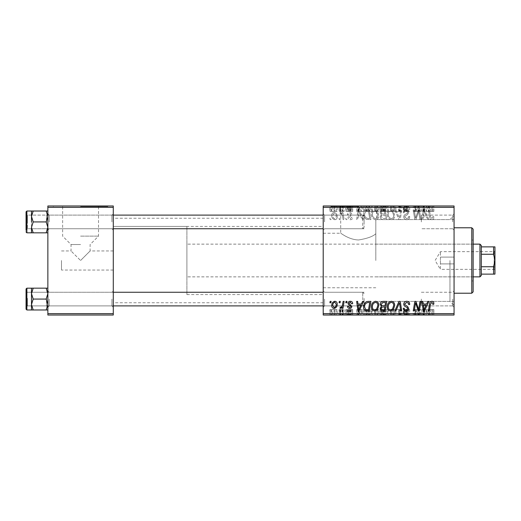 <?xml version="1.0" encoding="UTF-8"?>
<svg xmlns="http://www.w3.org/2000/svg" width="521" height="521" viewBox="0 0 521 521"><rect width="100%" height="100%" fill="white"/><g stroke="black" fill="none" stroke-linecap="round" stroke-linejoin="round"><path stroke-width="0.39" stroke-dasharray="2.6 1.95" d="M358.643 206.524L331.382 206.524L358.643 206.524M358.643 239.973C348.738 239.771 340.773 232.952 340.701 233.239C340.747 232.933 348.725 239.777 358.643 239.973C348.738 239.771 340.773 232.952 340.701 233.239C340.747 232.933 348.725 239.777 358.643 239.973C367.279 238.533 373.003 236.449 375.817 233.734L375.817 219.934C376.833 219.497 376.833 219.497 375.817 219.934C376.833 219.497 376.833 219.497 375.817 219.934L375.817 233.734C373.016 236.449 367.292 238.527 358.643 239.973M358.643 205.977L331.382 205.977L358.643 205.977M454.058 221.926L454.058 230.106L454.058 221.926M452.697 221.926L452.697 215.108L452.697 221.926M454.058 299.074L454.058 307.253L454.058 299.074M452.697 299.074L452.697 305.892L452.697 299.074M421.346 299.074L421.346 305.892L421.346 299.074M421.346 221.926L421.346 215.108L421.346 221.926M113.285 221.926L113.285 230.106L113.285 221.926M111.924 221.926L111.924 215.108L111.924 221.926M113.285 299.074L113.285 307.253L113.285 299.074M111.924 299.074L111.924 305.892L111.924 299.074M323.202 299.074L323.202 307.253L323.202 299.074M324.563 299.074L324.563 305.892L324.563 299.074M323.202 221.926L323.202 230.106L323.202 221.926M324.563 221.926L324.563 215.108L324.563 221.926M364.094 299.074L364.094 305.892L364.094 299.074M364.094 221.926L364.094 215.108L364.094 221.926M323.202 260.5L323.202 218.247L323.202 260.5M454.058 260.5L454.058 305.482L454.058 260.5M449.968 260.5L449.968 301.392L449.968 260.5M113.285 260.5L113.285 218.247L113.285 260.5M47.86 232.835L47.86 213.747L47.86 232.835L46.174 232.835L47.86 227.377L46.174 221.926L47.86 227.377L46.174 232.835L47.86 232.835L47.86 227.377L47.86 232.835L46.174 232.835L47.86 227.377L47.86 213.747L47.86 230.106L47.86 213.747L47.86 221.926L47.86 213.747L47.86 221.926L47.86 216.469L46.174 211.018L33.188 211.018L31.501 216.469L31.501 232.828L31.501 227.377L33.188 232.835L31.501 232.835L31.501 216.469L33.188 221.926L31.501 227.377L33.188 221.926L31.501 216.469L31.501 211.018L33.188 211.018L31.501 216.469L31.501 232.828L33.188 232.835L31.501 227.377L33.188 232.835L31.501 232.835L31.501 216.469L33.188 211.018L31.501 211.018L47.86 211.018L47.86 216.469L47.86 211.018L46.174 211.018L47.86 216.469L47.86 227.377L46.174 221.926L47.86 216.469L46.174 221.926L33.188 221.926L31.501 227.377L31.501 232.835L31.501 227.377M49.221 221.926L49.221 215.108L49.221 221.926M46.174 288.165L47.86 293.623L46.174 299.074L47.86 293.623L47.86 307.253L47.86 290.894L47.86 307.253L47.86 290.894L47.86 304.531L46.174 299.074L33.188 299.074L31.501 304.531L31.501 299.074L31.501 309.982L31.501 304.531L33.188 309.982L31.501 309.982L31.501 293.623L33.188 299.074L31.501 304.531L31.501 309.982L33.188 309.982L31.501 304.531L31.501 299.074L31.501 309.982L46.174 309.982L47.86 304.531L47.86 309.982L46.174 309.982L47.86 304.531L47.86 293.623L46.174 288.165L33.188 288.165L31.501 293.623L31.501 288.172L33.188 288.165L31.501 293.623L31.501 288.165L31.501 299.074L31.501 288.172L33.188 288.165L31.501 288.165L31.501 299.074L31.501 293.623L33.188 299.074L31.501 293.623L33.188 288.165L47.86 288.165L47.86 307.253L47.86 299.074L47.86 304.531L46.174 299.074L47.86 293.623L47.86 288.165L46.174 288.165L47.86 288.165L47.86 293.623L46.174 288.165L33.188 288.165M49.221 299.074L49.221 305.892L49.221 299.074M61.491 260.5L61.491 270.041L61.491 260.5M80.573 260.5L90.113 250.959L80.573 260.5L90.113 250.959L80.573 260.5L71.032 250.959L80.573 260.5M80.573 236.13L98.515 236.13L80.573 236.13M80.573 244.525L71.032 244.525L80.573 244.525M80.573 206.524L107.834 206.524L80.573 206.524M80.573 205.977L107.834 205.977L80.573 205.977M346.003 315.023L346.993 315.023L345.775 315.023L346.003 309.572L346.993 309.572L346.993 315.023M339.308 315.023L340.304 315.023L339.08 315.023L339.308 309.572L340.304 309.572L340.304 315.023L344.14 315.023L339.933 315.023L340.324 315.023L340.324 309.572L340.096 315.023M375.563 315.023L371.408 315.023L375.563 315.023L375.563 309.572L378.839 309.572L378.839 315.023M362.531 315.023L356.651 315.023L362.531 315.023L362.531 309.572L363.606 309.572L363.606 315.023L370.906 315.023L363.599 315.023L363.599 309.572L359.171 309.572L359.171 315.023M386.771 309.572L380.206 309.572L382.948 309.572L382.928 315.023L386.771 315.023L380.083 315.023L385.579 315.023L381.196 315.023L382.928 315.023L382.948 309.572L386.771 309.572L386.771 315.023M398.995 315.023L394.827 315.023L398.995 315.023L398.995 309.572L400.265 309.572L400.265 315.023M433.856 315.023L428.392 315.023L433.856 315.023L433.856 309.572L433.772 315.023M419.972 315.023L413.231 315.023L419.972 315.023L419.972 309.572L420.975 309.572L420.975 315.023M323.202 315.023L454.058 315.023L454.058 313.662L323.202 313.662L323.202 315.023M427.832 315.023L421.958 315.023L427.832 315.023L427.832 309.572L428.907 309.572L428.907 315.023M406.738 315.023L403.247 315.023L407.715 315.023L403.749 315.023L406.738 315.023L406.738 309.572L409.695 309.572L409.695 315.023M391.427 315.023L387.266 315.023L391.427 315.023L391.427 309.572L394.703 309.572L394.703 315.023M352.691 315.023L347.487 315.023L352.691 315.023L352.691 309.572L352.691 315.023M337.204 309.572L331.753 309.572L334.847 309.572L334.834 315.023L337.204 315.023L331.753 315.023L336.214 315.023L334.834 315.023L334.847 309.572L337.204 309.572L337.204 315.023M330.138 315.023L331.135 315.023L329.91 315.023L330.138 309.572L331.135 309.572L331.135 315.023M371.408 214.19C371.388 217.218 372.775 219.067 375.563 219.732C377.764 219.328 378.852 217.954 378.839 215.603L377.536 211.383L374.703 209.943C372.437 210.354 371.336 211.773 371.408 214.19C371.388 217.218 372.775 219.067 375.563 219.732C377.764 219.328 378.852 217.954 378.839 215.603L377.536 211.383L374.703 209.943C372.437 210.354 371.336 211.773 371.408 214.19M361.359 217.003L362.531 219.608L363.606 219.608L359.171 210.067L357.96 210.067L356.651 219.608L357.653 219.608L357.973 217.003L361.359 217.003L362.531 219.608L363.606 219.608L359.171 210.067L357.96 210.067L356.651 219.608L357.653 219.608L357.973 217.003L361.359 217.003M431.909 219.732C433.205 219.647 433.856 218.944 433.856 217.628L433.772 216.756L432.775 216.632L432.866 217.465L431.844 218.618L430.541 216.821L429.395 210.067L428.392 210.067L429.571 217.062C429.688 218.612 430.47 219.504 431.909 219.732C433.205 219.647 433.856 218.944 433.856 217.628L433.772 216.756L432.775 216.632L432.866 217.465L431.844 218.618L430.541 216.821L429.395 210.067L428.392 210.067L429.571 217.062C429.688 218.612 430.47 219.504 431.909 219.732M403.749 216.925C403.925 218.716 404.921 219.654 406.738 219.732C408.744 219.628 409.727 218.546 409.695 216.502L408.705 216.384L408.451 217.791L406.673 218.618L404.739 217.016L404.999 216.182L407.578 214.561L408.705 212.477C408.581 210.842 407.689 209.996 406.035 209.943C404.309 210.048 403.378 210.972 403.247 212.705L404.237 212.796C404.342 211.689 404.947 211.109 406.067 211.057L407.715 212.412L407.344 213.265L405.631 214.261C404.407 214.743 403.775 215.635 403.749 216.925C403.925 218.716 404.921 219.654 406.738 219.732C408.744 219.628 409.727 218.546 409.695 216.502L408.705 216.384L408.451 217.791L406.673 218.618L404.739 217.016L404.999 216.182L407.578 214.561L408.705 212.477C408.581 210.842 407.689 209.996 406.035 209.943C404.309 210.048 403.378 210.972 403.247 212.705L404.237 212.796C404.342 211.689 404.947 211.109 406.067 211.057L407.715 212.412L407.344 213.265L405.631 214.261C404.407 214.743 403.775 215.635 403.749 216.925M394.827 210.067L398.995 219.608L400.265 219.608L401.724 210.067L400.721 210.067L399.47 218.247L395.895 210.067L394.827 210.067L398.995 219.608L400.265 219.608L401.724 210.067L400.721 210.067L399.47 218.247L395.895 210.067L394.827 210.067M387.266 214.19C387.246 217.218 388.633 219.067 391.427 219.732C393.622 219.328 394.716 217.954 394.703 215.603L393.394 211.383L390.561 209.943C388.301 210.354 387.201 211.773 387.266 214.19C387.246 217.218 388.633 219.067 391.427 219.732C393.622 219.328 394.716 217.954 394.703 215.603L393.394 211.383L390.561 209.943C388.301 210.354 387.201 211.773 387.266 214.19M329.91 218.247L330.138 219.608L331.135 219.608L330.926 218.247L329.91 218.247L330.138 219.608L331.135 219.608L330.926 218.247L329.91 218.247M454.058 207.338L454.058 205.977L323.202 205.977L323.202 207.338L454.058 207.338L454.058 313.662M323.202 207.338L323.202 313.662M380.206 216.638C380.323 218.397 381.235 219.387 382.948 219.608L386.771 219.608L385.156 210.067L381.392 210.224L380.083 212.386L381.392 214.711L380.206 216.638C380.323 218.397 381.235 219.387 382.948 219.608L386.771 219.608L385.156 210.067L381.392 210.224L380.083 212.386L381.392 214.711L380.206 216.638M426.66 217.003L427.832 219.608L428.907 219.608L424.478 210.067L423.267 210.067L421.958 219.608L422.954 219.608L423.273 217.003L426.66 217.003L427.832 219.608L428.907 219.608L424.478 210.067L423.267 210.067L421.958 219.608L422.954 219.608L423.273 217.003L426.66 217.003M418.949 213.786L419.972 219.608L420.975 219.608L419.34 210.067L418.298 210.067L415.569 218.162L414.241 210.067L413.231 210.067L414.846 219.608L415.888 219.608L418.643 211.526L419.972 219.608L420.975 219.608L419.34 210.067L418.298 210.067L415.569 218.162L414.241 210.067L413.231 210.067L414.846 219.608L415.888 219.608L418.643 211.526L418.949 213.786M350.327 219.732C351.838 219.673 352.626 218.892 352.691 217.381L351.701 217.127L350.281 218.866L348.979 217.798L351.825 214.522C351.714 213.258 351.024 212.601 349.747 212.542C348.36 212.581 347.605 213.278 347.487 214.652L348.484 214.776L349.793 213.415L350.835 214.365L350.737 214.926L348.484 216.462L347.982 217.719C348.171 219.048 348.953 219.719 350.327 219.732C351.838 219.673 352.626 218.892 352.691 217.381L351.701 217.127L350.281 218.866L348.979 217.798L351.825 214.522C351.714 213.258 351.024 212.601 349.747 212.542C348.36 212.581 347.605 213.278 347.487 214.652L348.484 214.776L349.793 213.415L350.835 214.365L350.737 214.926L348.484 216.462L347.982 217.719C348.171 219.048 348.953 219.719 350.327 219.732M366.556 219.38L370.906 219.608L369.298 210.067L365.703 210.191C364.179 210.933 363.482 212.19 363.599 213.968C363.541 216.404 364.524 218.208 366.556 219.38L370.906 219.608L369.298 210.067L365.703 210.191C364.179 210.933 363.482 212.19 363.599 213.968C363.541 216.404 364.524 218.208 366.556 219.38M331.753 215.447C331.695 217.771 332.724 219.198 334.847 219.732C336.416 219.523 337.198 218.599 337.204 216.964C337.295 214.548 336.253 213.069 334.065 212.542C332.476 212.796 331.708 213.766 331.753 215.447C331.695 217.771 332.724 219.198 334.847 219.732C336.416 219.523 337.198 218.599 337.204 216.964C337.295 214.548 336.253 213.069 334.065 212.542C332.476 212.796 331.708 213.766 331.753 215.447M339.08 218.247L339.308 219.608L340.304 219.608L340.096 218.247L339.08 218.247L339.308 219.608L340.304 219.608L340.096 218.247L339.08 218.247M342.629 216.834L343.131 219.608L344.14 219.608L342.968 212.666L341.958 212.666L342.212 214.105L340.604 212.542L339.933 212.796L340.324 213.884L340.825 213.662C341.971 214.307 342.577 215.362 342.629 216.834L343.131 219.608L344.14 219.608L342.968 212.666L341.958 212.666L342.212 214.105L340.604 212.542L339.933 212.796L340.324 213.884L340.825 213.662C341.971 214.307 342.577 215.362 342.629 216.834M345.775 218.247L346.003 219.608L346.993 219.608L346.784 218.247L345.775 218.247L346.003 219.608L346.993 219.608L346.784 218.247L345.775 218.247M371.408 205.977L378.839 205.977L371.408 205.977L371.408 211.428L375.563 211.428L375.563 205.977M361.359 205.977L356.651 205.977L361.359 205.977L361.359 211.428L362.531 211.428L362.531 205.977M431.909 205.977L428.392 205.977L431.909 205.977L431.909 211.428L433.856 211.428L433.856 205.977M403.749 205.977L409.695 205.977L403.247 205.977L407.715 205.977L403.749 205.977L403.749 211.428L406.738 211.428L406.738 205.977M394.827 205.977L401.724 205.977L394.827 205.977L394.827 211.428L398.995 211.428L398.995 205.977M387.266 205.977L394.703 205.977L387.266 205.977L387.266 211.428L391.427 211.428L391.427 205.977M329.91 205.977L331.135 205.977L329.91 205.977L329.91 211.428L330.138 205.977M380.206 205.977L386.771 205.977L380.083 205.977L381.392 205.977L380.206 205.977L380.206 211.428L382.948 211.428L382.948 205.977L385.579 205.977L381.196 205.977L382.928 205.977L382.928 211.428L386.771 211.428L386.771 205.977M426.66 205.977L421.958 205.977L426.66 205.977L426.66 211.428L427.832 211.428L427.832 205.977M418.949 205.977L413.231 205.977L418.949 205.977L418.949 211.428L419.972 211.428L419.972 205.977M350.327 205.977L347.487 205.977L350.835 205.977L347.982 205.977L350.327 205.977L350.327 211.428L352.691 211.428L352.691 205.977L352.691 211.428L351.701 211.428L351.701 205.977M366.556 205.977L370.906 205.977L363.599 205.977L366.556 205.977L366.556 211.428L368.087 211.428L368.087 205.977M331.753 205.977L337.204 205.977L331.753 205.977L331.753 211.428L334.847 211.428L334.847 205.977L332.743 205.977L336.214 205.977L334.834 205.977L334.834 211.428L337.204 211.428L337.204 205.977M339.08 205.977L340.304 205.977L339.08 205.977L339.08 211.428L339.308 205.977M342.629 205.977L339.933 205.977L342.629 205.977L342.629 211.428L343.131 211.428L343.131 205.977M345.775 205.977L346.993 205.977L345.775 205.977L345.775 211.428L346.003 205.977M47.86 315.023L113.285 315.023L113.285 313.662L47.86 313.662L47.86 315.023M47.86 207.338L113.285 207.338L113.285 205.977L47.86 205.977L47.86 313.662M113.285 207.338L113.285 313.662M419.972 301.392L420.975 301.392L419.34 310.933L418.298 310.933L415.569 302.838L414.241 310.933L413.231 310.933L414.846 301.392L415.888 301.392L418.643 309.474L419.972 301.392M427.832 301.392L428.907 301.392L424.478 310.933L423.267 310.933L421.958 301.392L422.954 301.392L423.273 303.997L426.66 303.997L427.832 301.392M424.797 307.944L426.119 305.111L423.41 305.111L424.009 309.891L424.797 307.944M433.856 303.372L433.772 304.244L432.775 304.368L432.866 303.535L431.844 302.382L430.541 304.179L429.395 310.933L428.392 310.933L429.571 303.938C429.688 302.388 430.47 301.496 431.909 301.268C433.205 301.353 433.856 302.056 433.856 303.372M406.738 301.268C408.744 301.372 409.727 302.454 409.695 304.498L408.705 304.616L408.451 303.209L406.673 302.382L404.739 303.984L404.999 304.818L407.578 306.439L408.705 308.523C408.581 310.158 407.689 311.004 406.035 311.057C404.309 310.952 403.378 310.028 403.247 308.295L404.237 308.204C404.342 309.311 404.947 309.891 406.067 309.943L407.715 308.588L407.344 307.735L405.631 306.739C404.407 306.257 403.775 305.365 403.749 304.075C403.925 302.284 404.921 301.346 406.738 301.268M398.995 301.392L400.265 301.392L401.724 310.933L400.721 310.933L399.47 302.753L395.895 310.933L394.827 310.933L398.995 301.392M391.427 301.268C393.622 301.672 394.716 303.046 394.703 305.397L393.394 309.617L390.561 311.057C388.301 310.646 387.201 309.227 387.266 306.81C387.246 303.782 388.633 301.933 391.427 301.268M390.594 309.943L392.613 308.881L393.713 305.345C393.72 303.671 392.938 302.681 391.356 302.382C389.233 303.027 388.197 304.538 388.256 306.915C388.217 308.621 388.998 309.63 390.594 309.943M382.948 301.392L386.771 301.392L385.156 310.933L381.392 310.776L380.083 308.614L381.392 306.289L380.206 304.362C380.323 302.603 381.235 301.613 382.948 301.392M382.928 305.729L385.032 305.729L385.579 302.506L382.74 302.558L381.196 304.388C381.294 305.378 381.873 305.827 382.928 305.729M382.642 309.819L384.342 309.819L384.843 306.843L381.619 307.24L381.072 308.575L382.642 309.819M352.691 303.619L351.701 303.873L350.281 302.134L348.979 303.202L351.825 306.478C351.714 307.742 351.024 308.399 349.747 308.458C348.36 308.419 347.605 307.722 347.487 306.348L348.484 306.224L349.793 307.585L350.835 306.635L350.737 306.074L348.484 304.538L347.982 303.281C348.171 301.952 348.953 301.281 350.327 301.268C351.838 301.327 352.626 302.108 352.691 303.619M362.531 301.392L363.606 301.392L359.171 310.933L357.96 310.933L356.651 301.392L357.653 301.392L357.973 303.997L361.359 303.997L362.531 301.392M359.497 307.944L360.812 305.111L358.109 305.111L358.702 309.891L359.497 307.944M368.087 301.392L370.906 301.392L369.298 310.933L365.703 310.809C364.179 310.067 363.482 308.81 363.599 307.032C363.541 304.596 364.524 302.792 366.556 301.62L368.087 301.392M367.038 309.819L368.484 309.819L369.715 302.506L368.445 302.506C365.814 302.753 364.531 304.277 364.589 307.09L365.788 309.656L367.038 309.819M375.563 301.268C377.764 301.672 378.852 303.046 378.839 305.397L377.536 309.617L374.703 311.057C372.437 310.646 371.336 309.227 371.408 306.81C371.388 303.782 372.775 301.933 375.563 301.268M374.736 309.943L376.755 308.881L377.849 305.345C377.862 303.671 377.074 302.681 375.491 302.382C373.368 303.027 372.339 304.538 372.398 306.915C372.359 308.621 373.134 309.63 374.736 309.943M334.847 301.268C336.416 301.477 337.198 302.401 337.204 304.036C337.295 306.452 336.253 307.931 334.065 308.458C332.476 308.204 331.708 307.234 331.753 305.553C331.695 303.229 332.724 301.802 334.847 301.268M332.743 305.56L334.111 307.585C335.609 307.038 336.305 305.892 336.214 304.14L334.834 302.134C333.381 302.714 332.685 303.854 332.743 305.56M339.308 301.392L340.304 301.392L340.096 302.753L339.08 302.753L339.308 301.392M343.131 301.392L344.14 301.392L342.968 308.334L341.958 308.334L342.212 306.895L340.604 308.458L339.933 308.204L340.324 307.116L340.825 307.338C341.971 306.693 342.577 305.638 342.629 304.166L343.131 301.392M346.003 301.392L346.993 301.392L346.784 302.753L345.775 302.753L346.003 301.392M330.138 301.392L331.135 301.392L330.926 302.753L329.91 302.753L330.138 301.392M330.138 211.428L331.135 211.428L331.135 205.977M331.135 211.428L330.926 205.977M330.926 211.428L329.91 211.428M386.771 211.428L385.156 211.428L385.156 205.977M385.156 211.428L381.392 211.428L381.392 205.977L381.392 211.428L380.083 211.428L380.083 205.977M382.928 211.428L385.579 211.428L382.928 211.428M382.642 211.428L384.843 211.428L381.072 211.428L382.642 211.428L382.642 205.977L384.843 205.977L382.642 205.977M384.342 211.428L384.342 205.977M384.843 211.428L384.843 205.977M381.072 211.428L381.072 205.977M381.619 211.428L381.619 205.977M385.032 211.428L385.032 205.977M385.579 211.428L385.579 205.977M381.196 211.428L381.196 205.977M382.74 211.428L382.74 205.977M391.427 211.428L394.703 211.428L394.703 205.977M394.703 211.428L393.394 211.428L393.394 205.977M393.394 211.428L390.561 211.428L390.561 205.977M390.561 211.428L387.266 211.428M390.594 211.428L393.713 211.428L388.256 211.428L390.594 211.428L390.594 205.977L393.713 205.977L390.594 205.977M392.613 211.428L392.613 205.977M393.713 211.428L393.713 205.977M388.256 211.428L388.256 205.977M391.356 211.428L391.356 205.977M398.995 211.428L400.265 211.428L400.265 205.977M400.265 211.428L401.724 211.428L401.724 205.977M401.724 211.428L400.721 211.428L400.721 205.977M400.721 211.428L399.47 211.428L399.47 205.977M399.47 211.428L395.895 211.428L395.895 205.977M395.895 211.428L394.827 211.428M406.738 211.428L409.695 211.428L409.695 205.977M409.695 211.428L408.705 211.428L408.711 205.977M408.711 211.428L408.451 205.977M408.451 211.428L406.673 211.428L406.673 205.977M406.673 211.428L404.739 211.428L404.739 205.977M404.739 211.428L404.999 205.977M404.999 211.428L407.578 211.428L407.578 205.977M407.578 211.428L406.035 211.428L406.035 205.977M406.035 211.428L403.247 211.428L403.247 205.977L403.254 211.428L404.244 211.428L404.244 205.977L404.237 211.428L406.067 211.428L406.067 205.977M406.067 211.428L407.715 211.428L407.715 205.977M407.715 211.428L407.344 211.428L407.344 205.977M407.344 211.428L403.749 211.428M433.856 211.428L433.772 205.977M433.772 211.428L432.775 211.428L432.775 205.977M432.775 211.428L432.866 205.977M432.866 211.428L431.844 211.428L431.844 205.977M431.844 211.428L429.395 211.428L429.395 205.977M429.395 211.428L428.392 211.428L428.392 205.977M428.392 211.428L429.571 211.428L429.571 205.977M429.571 211.428L431.909 211.428M427.832 211.428L428.907 211.428L428.907 205.977M428.907 211.428L424.478 211.428L424.478 205.977M424.478 211.428L423.267 211.428L423.267 205.977L423.273 211.428L421.958 211.428L421.958 205.977M421.958 211.428L422.954 211.428L422.954 205.977M422.954 211.428L426.66 211.428M424.797 211.428L423.41 211.428L424.797 211.428L424.797 205.977L426.119 205.977L423.41 205.977L424.797 205.977M426.119 211.428L426.119 205.977M424.009 211.428L424.009 205.977M423.41 211.428L423.41 205.977M419.972 211.428L420.975 211.428L420.975 205.977M420.975 211.428L419.34 211.428L419.34 205.977M419.34 211.428L418.298 211.428L418.298 205.977M418.298 211.428L415.569 211.428L415.569 205.977M415.569 211.428L415.211 211.428L415.211 205.977M415.211 211.428L414.241 211.428L414.241 205.977M414.241 211.428L413.231 211.428L413.231 205.977M413.231 211.428L414.846 211.428L414.846 205.977M414.846 211.428L415.888 211.428L415.888 205.977M415.888 211.428L417.875 211.428L417.875 205.977M417.875 211.428L418.643 211.428L418.643 205.977M351.701 211.428L350.281 211.428L350.281 205.977M350.281 211.428L348.979 211.428L348.979 205.977M348.979 211.428L349.181 205.977M349.181 211.428L351.825 211.428L351.825 205.977M351.825 211.428L349.747 211.428L349.747 205.977M349.747 211.428L347.487 211.428L347.487 205.977M347.487 211.428L348.484 211.428L348.484 205.977L348.484 211.428L349.793 211.428L349.793 205.977M349.793 211.428L350.835 211.428L350.835 205.977M350.835 211.428L350.737 205.977M350.737 211.428L347.982 211.428L347.982 205.977M347.982 211.428L350.327 211.428M362.531 211.428L363.606 211.428L363.606 205.977L363.599 211.428L359.171 211.428L359.171 205.977M359.171 211.428L357.96 211.428L357.96 205.977L357.973 211.428L356.651 211.428L356.651 205.977M356.651 211.428L357.653 211.428L357.653 205.977M357.653 211.428L361.359 211.428M359.497 211.428L358.109 211.428L359.497 211.428L359.497 205.977L360.812 205.977L358.109 205.977L359.497 205.977M360.812 211.428L360.812 205.977M358.702 211.428L358.702 205.977M358.109 211.428L358.109 205.977M368.087 211.428L370.906 211.428L370.906 205.977M370.906 211.428L369.298 211.428L369.298 205.977M369.298 211.428L365.703 211.428L365.703 205.977M365.703 211.428L366.556 211.428M367.038 211.428L369.715 211.428L364.589 211.428L367.038 211.428L367.038 205.977L369.715 205.977L367.038 205.977M368.484 211.428L368.484 205.977M369.715 211.428L369.715 205.977M365.788 211.428L365.788 205.977M364.589 211.428L364.589 205.977M368.445 211.428L368.445 205.977M375.563 211.428L378.839 211.428L378.839 205.977M378.839 211.428L377.536 211.428L377.536 205.977M377.536 211.428L374.703 211.428L374.703 205.977M374.703 211.428L371.408 211.428M374.736 211.428L377.849 211.428L372.398 211.428L374.736 211.428L374.736 205.977L377.849 205.977L374.736 205.977M376.755 211.428L376.755 205.977M377.849 211.428L377.849 205.977M372.398 211.428L372.398 205.977M375.491 211.428L375.491 205.977M337.204 211.428L334.065 211.428L334.065 205.977M334.065 211.428L331.753 211.428M332.743 211.428L336.214 211.428L332.743 211.428L332.743 205.977M334.111 211.428L334.111 205.977M336.214 211.428L336.214 205.977M339.308 211.428L340.304 211.428L340.304 205.977L340.324 211.428L340.096 205.977M340.096 211.428L339.08 211.428M343.131 211.428L344.14 211.428L344.14 205.977M344.14 211.428L342.968 211.428L342.968 205.977M342.968 211.428L341.958 211.428L341.958 205.977M341.958 211.428L342.212 205.977M342.212 211.428L340.604 211.428L340.604 205.977M340.604 211.428L339.933 211.428L339.933 205.977M339.933 211.428L340.825 211.428L340.825 205.977M340.825 211.428L342.629 211.428M346.003 211.428L346.993 211.428L346.993 205.977M346.993 211.428L346.784 205.977M346.784 211.428L345.775 211.428M382.928 215.271L385.032 215.271L385.579 218.494L382.74 218.442L381.196 216.612C381.294 215.622 381.873 215.173 382.928 215.271L385.032 215.271L385.579 218.494L382.74 218.442L381.196 216.612C381.294 215.622 381.873 215.173 382.928 215.271M382.642 211.181L384.342 211.181L384.843 214.157L381.619 213.76L381.072 212.425L382.642 211.181L384.342 211.181L384.843 214.157L381.619 213.76L381.072 212.425L382.642 211.181M390.594 211.057L392.613 212.119L393.713 215.655C393.72 217.329 392.938 218.319 391.356 218.618C389.233 217.973 388.197 216.462 388.256 214.085C388.217 212.379 388.998 211.37 390.594 211.057L392.613 212.119L393.713 215.655C393.72 217.329 392.938 218.319 391.356 218.618C389.233 217.973 388.197 216.462 388.256 214.085C388.217 212.379 388.998 211.37 390.594 211.057M424.797 213.056L426.119 215.889L423.41 215.889L424.009 211.109L426.119 215.889L423.41 215.889L424.009 211.109L424.797 213.056M359.497 213.056L360.812 215.889L358.109 215.889L358.702 211.109L360.812 215.889L358.109 215.889L358.702 211.109L359.497 213.056M367.038 211.181L368.484 211.181L369.715 218.494L368.445 218.494C365.814 218.247 364.531 216.723 364.589 213.91L365.788 211.344L368.484 211.181L369.715 218.494L368.445 218.494C365.814 218.247 364.531 216.723 364.589 213.91L365.788 211.344L367.038 211.181M374.736 211.057L376.755 212.119L377.849 215.655C377.862 217.329 377.074 218.319 375.491 218.618C373.368 217.973 372.339 216.462 372.398 214.085C372.359 212.379 373.134 211.37 374.736 211.057L376.755 212.119L377.849 215.655C377.862 217.329 377.074 218.319 375.491 218.618C373.368 217.973 372.339 216.462 372.398 214.085C372.359 212.379 373.134 211.37 374.736 211.057M332.743 215.44L334.111 213.415C335.609 213.962 336.305 215.108 336.214 216.86L334.834 218.866C333.381 218.286 332.685 217.146 332.743 215.44L334.111 213.415C335.609 213.962 336.305 215.108 336.214 216.86L334.834 218.866C333.381 218.286 332.685 217.146 332.743 215.44M420.975 309.572L419.34 309.572L419.34 315.023M419.34 309.572L418.298 309.572L418.298 315.023M418.298 309.572L415.569 309.572L415.569 315.023M415.569 309.572L415.211 309.572L415.211 315.023M415.211 309.572L414.241 309.572L414.241 315.023M414.241 309.572L413.231 309.572L413.231 315.023M413.231 309.572L414.846 309.572L414.846 315.023M414.846 309.572L415.888 309.572L415.888 315.023M415.888 309.572L417.875 309.572L417.875 315.023M417.875 309.572L418.643 309.572L418.643 315.023M418.643 309.572L419.972 309.572M428.907 309.572L424.478 309.572L424.478 315.023M424.478 309.572L423.267 309.572L423.267 315.023L423.273 309.572L421.958 309.572L421.958 315.023M421.958 309.572L422.954 309.572L422.954 315.023M422.954 309.572L426.66 309.572L426.66 315.023M426.66 309.572L427.832 309.572M424.797 309.572L423.41 309.572L424.797 309.572L424.797 315.023L426.119 315.023L423.41 315.023L424.797 315.023M426.119 309.572L426.119 315.023M424.009 309.572L424.009 315.023M423.41 309.572L423.41 315.023M433.772 309.572L432.775 309.572L432.775 315.023M432.775 309.572L432.866 315.023M432.866 309.572L431.844 309.572L431.844 315.023M431.844 309.572L429.395 309.572L429.395 315.023M429.395 309.572L428.392 309.572L428.392 315.023M428.392 309.572L429.571 309.572L429.571 315.023M429.571 309.572L431.909 309.572L431.909 315.023M431.909 309.572L433.856 309.572M409.695 309.572L408.705 309.572L408.711 315.023M408.711 309.572L408.451 315.023M408.451 309.572L406.673 309.572L406.673 315.023M406.673 309.572L404.739 309.572L404.739 315.023M404.739 309.572L404.999 315.023M404.999 309.572L407.578 309.572L407.578 315.023M407.578 309.572L406.035 309.572L406.035 315.023M406.035 309.572L403.247 309.572L403.247 315.023L403.254 309.572L404.244 309.572L404.244 315.023L404.237 309.572L406.067 309.572L406.067 315.023M406.067 309.572L407.715 309.572L407.715 315.023M407.715 309.572L407.344 309.572L407.344 315.023M407.344 309.572L403.749 309.572L403.749 315.023M403.749 309.572L406.738 309.572M400.265 309.572L401.724 309.572L401.724 315.023M401.724 309.572L400.721 309.572L400.721 315.023M400.721 309.572L399.47 309.572L399.47 315.023M399.47 309.572L395.895 309.572L395.895 315.023M395.895 309.572L394.827 309.572L394.827 315.023M394.827 309.572L398.995 309.572M394.703 309.572L393.394 309.572L393.394 315.023M393.394 309.572L390.561 309.572L390.561 315.023M390.561 309.572L387.266 309.572L387.266 315.023M387.266 309.572L391.427 309.572M390.594 309.572L393.713 309.572L388.256 309.572L390.594 309.572L390.594 315.023L393.713 315.023L390.594 315.023M392.613 309.572L392.613 315.023M393.713 309.572L393.713 315.023M388.256 309.572L388.256 315.023M391.356 309.572L391.356 315.023M385.156 309.572L385.156 315.023M380.083 309.572L381.392 309.572L381.392 315.023L381.392 309.572L380.083 309.572L380.083 315.023M380.206 309.572L380.206 315.023M382.928 309.572L385.579 309.572L382.928 309.572M382.642 309.572L384.843 309.572L381.072 309.572L382.642 309.572L382.642 315.023L384.843 315.023L382.642 315.023M384.342 309.572L384.342 315.023M384.843 309.572L384.843 315.023M381.072 309.572L381.072 315.023M381.619 309.572L381.619 315.023M385.032 309.572L385.032 315.023M385.579 309.572L385.579 315.023M381.196 309.572L381.196 315.023M382.74 309.572L382.74 315.023M351.701 309.572L347.487 309.572L352.691 309.572L351.701 309.572L351.701 315.023M350.281 309.572L350.281 315.023M348.979 309.572L348.979 315.023M349.181 309.572L349.181 315.023M351.825 309.572L351.825 315.023M349.747 309.572L349.747 315.023M347.487 309.572L347.487 315.023M349.793 309.572L348.484 309.572L348.484 315.023L348.484 309.572L349.793 309.572L349.793 315.023M350.835 309.572L350.835 315.023M350.737 309.572L350.737 315.023M347.982 309.572L347.982 315.023M350.327 309.572L350.327 315.023M359.171 309.572L357.96 309.572L357.96 315.023L357.973 309.572L356.651 309.572L356.651 315.023M356.651 309.572L357.653 309.572L357.653 315.023M357.653 309.572L361.359 309.572L361.359 315.023M361.359 309.572L362.531 309.572M359.497 309.572L358.109 309.572L359.497 309.572L359.497 315.023L360.812 315.023L358.109 315.023L359.497 315.023M360.812 309.572L360.812 315.023M358.702 309.572L358.702 315.023M358.109 309.572L358.109 315.023M368.087 309.572L363.599 309.572L368.087 309.572L368.087 315.023M370.906 309.572L370.906 315.023M369.298 309.572L369.298 315.023M365.703 309.572L365.703 315.023M366.556 309.572L366.556 315.023M367.038 309.572L369.715 309.572L364.589 309.572L367.038 309.572L367.038 315.023L369.715 315.023L367.038 315.023M368.484 309.572L368.484 315.023M369.715 309.572L369.715 315.023M365.788 309.572L365.788 315.023M364.589 309.572L364.589 315.023M368.445 309.572L368.445 315.023M378.839 309.572L377.536 309.572L377.536 315.023M377.536 309.572L374.703 309.572L374.703 315.023M374.703 309.572L371.408 309.572L371.408 315.023M371.408 309.572L375.563 309.572M374.736 309.572L377.849 309.572L372.398 309.572L374.736 309.572L374.736 315.023L377.849 315.023L374.736 315.023M376.755 309.572L376.755 315.023M377.849 309.572L377.849 315.023M372.398 309.572L372.398 315.023M375.491 309.572L375.491 315.023M334.065 309.572L334.065 315.023M331.753 309.572L331.753 315.023M332.743 309.572L336.214 309.572L332.743 309.572L332.743 315.023M334.111 309.572L334.111 315.023M336.214 309.572L336.214 315.023M340.096 309.572L339.08 309.572L339.08 315.023M343.131 309.572L339.933 309.572L343.131 309.572L343.131 315.023M344.14 309.572L344.14 315.023M342.968 309.572L342.968 315.023M341.958 309.572L341.958 315.023M342.212 309.572L342.212 315.023M340.604 309.572L340.604 315.023M339.933 309.572L339.933 315.023M340.825 309.572L340.825 315.023M346.993 309.572L346.784 315.023M346.784 309.572L345.775 309.572L345.775 315.023M331.135 309.572L330.926 315.023M330.926 309.572L329.91 309.572L329.91 315.023M440.427 260.5L440.427 263.906L440.427 260.5M473.14 291.851L473.14 229.149M471.779 227.788L471.779 293.212M375.817 260.5L375.817 219.608L375.817 260.5M471.779 260.5L471.779 240.051L471.779 260.5M46.499 221.926L46.499 215.108L46.499 221.926M31.501 232.828L26.871 232.828L26.871 211.018L26.871 232.828L26.871 211.018L26.05 211.839L26.05 230.106L26.05 213.747L26.05 230.106L26.05 221.926L26.05 230.106L27.411 228.739L27.411 215.108L27.411 228.739L27.411 215.108L27.411 228.739L27.411 221.926L27.411 228.739L362.733 228.739L362.733 215.108L362.733 228.739L362.733 215.108L362.733 228.739L323.202 228.739M46.174 232.835L33.188 232.835M364.094 221.282L364.094 227.377L364.094 221.282M26.05 222.565L26.05 216.475L26.05 222.565M46.174 221.926L33.188 221.926L46.174 221.926L47.86 216.469L46.174 211.018L33.188 211.018M31.501 216.469L31.501 211.018L31.501 216.469L33.188 221.926M46.174 211.018L47.86 211.018L47.86 216.469L47.86 211.018M26.05 221.926L26.05 232.014L26.05 221.926M27.411 221.926L27.411 215.108L27.411 221.926M26.05 299.718L26.05 293.623L26.05 299.718M27.411 298.272L27.411 305.892L27.411 298.272M364.094 298.435L364.094 304.524L364.094 298.435M362.733 299.881L362.733 292.261L362.733 299.881M46.499 299.074L46.499 305.892L46.499 299.074M26.871 288.172L26.05 288.986L26.05 309.161L26.05 290.894L26.05 309.161L26.871 309.982L26.871 288.172L26.871 309.982L26.871 288.172L31.501 288.172L31.501 304.531L33.188 309.982L46.174 309.982L33.188 309.982M46.174 299.074L33.188 299.074L46.174 299.074L47.86 304.531L47.86 309.982L47.86 304.531L46.174 309.982L47.86 309.982L46.174 309.982M27.411 299.074L27.411 305.892L27.411 299.074M31.501 304.531L31.501 309.982L31.501 304.531L33.188 299.074M47.86 309.982L47.86 288.165M31.501 293.623L31.501 288.165M494.95 250.822L494.129 251.643L494.129 269.357L440.427 269.357L440.427 251.643L440.427 269.357L435.1 260.5L440.427 251.643L494.129 251.643L494.129 269.357L494.95 270.178L494.95 250.822L494.95 270.178M481.319 275.492L481.319 245.508M479.958 244.141L479.958 276.859M473.14 276.859L186.896 276.859L186.896 244.141L186.896 276.859M473.14 244.141L186.896 244.141M186.896 226.42L186.896 294.58L186.896 226.42L113.285 226.42L113.285 294.58L113.285 226.42L323.202 226.42M186.896 294.58L323.202 294.58M481.319 254.255L481.319 266.745L481.319 254.255L493.589 254.255L494.95 260.5L493.589 266.745L493.589 274.131L494.95 274.131L494.95 246.869L493.589 246.869L493.589 254.255M481.319 274.131L493.589 274.131M481.319 266.745L493.589 266.745M481.319 246.869L493.589 246.869M382.714 211.428L382.714 205.977M383.235 211.428L383.235 205.977M383.717 211.428L383.717 205.977M399.802 211.428L399.802 205.977M398.663 211.428L398.663 205.977M406.387 211.428L406.387 205.977M405.631 211.428L405.631 205.977M430.541 211.428L430.541 205.977M423.755 211.428L423.755 205.977M416.995 211.428L416.995 205.977M416.077 211.428L416.077 205.977M350.132 211.428L350.132 205.977M349.917 211.428L349.917 205.977M358.455 211.428L358.455 205.977M366.921 211.428L366.921 205.977M416.995 309.572L416.995 315.023M416.077 309.572L416.077 315.023M418.949 309.572L418.949 315.023M423.755 309.572L423.755 315.023M430.541 309.572L430.541 315.023M406.387 309.572L406.387 315.023M405.631 309.572L405.631 315.023M399.802 309.572L399.802 315.023M398.663 309.572L398.663 315.023M382.714 309.572L382.714 315.023M383.235 309.572L383.235 315.023M383.717 309.572L383.717 315.023M350.132 309.572L350.132 315.023M349.917 309.572L349.917 315.023M358.455 309.572L358.455 315.023M366.921 309.572L366.921 315.023M342.629 309.572L342.629 315.023M323.202 233.239L340.701 233.239L340.701 206.524M331.382 206.524L331.382 205.977M452.697 228.739L454.058 230.106L452.697 228.739L421.346 228.739L452.697 228.739M452.697 305.892L454.058 307.253L452.697 305.892L421.346 305.892L452.697 305.892M111.924 228.739L113.285 230.106L111.924 228.739L49.221 228.739L47.86 230.106L49.221 228.739L111.924 228.739M111.924 305.892L113.285 307.253L111.924 305.892L49.221 305.892L47.86 307.253L49.221 305.892L111.924 305.892M324.563 305.892L323.202 307.253L324.563 305.892L364.094 305.892L324.563 305.892M324.563 228.739L323.202 230.106L324.563 228.739L364.094 228.739L324.563 228.739M323.202 287.761L375.817 287.761M454.058 301.392L375.817 301.392L449.968 301.392L454.058 305.482M323.202 218.247L113.285 218.247M113.285 270.041L61.491 270.041M113.285 250.959L90.113 250.959L90.113 244.525L98.515 236.13L98.515 206.524M61.491 250.959L71.032 250.959L71.032 244.525L62.637 236.13L62.637 206.524M53.311 206.524L53.311 205.977M107.834 206.524L107.834 205.977M111.924 215.108L49.221 215.108L47.86 213.747L49.221 215.108L111.924 215.108L113.285 213.747L111.924 215.108M111.924 292.261L49.221 292.261L47.86 290.894L49.221 292.261L111.924 292.261L113.285 290.894L111.924 292.261M323.202 302.753L113.285 302.753M376.579 206.524L376.579 219.608L449.968 219.608L454.058 215.518M364.094 215.108L324.563 215.108L323.202 213.747L324.563 215.108L364.094 215.108M364.094 292.261L324.563 292.261L323.202 290.894L324.563 292.261L364.094 292.261M421.346 215.108L452.697 215.108L454.058 213.747L452.697 215.108L421.346 215.108M421.346 292.261L452.697 292.261L454.058 290.894L452.697 292.261L421.346 292.261M385.905 206.524L385.905 205.977M440.427 263.906L454.058 263.906L440.427 263.906M471.779 280.949L473.14 280.949M454.058 219.608L375.817 219.608M375.817 276.859L471.779 276.859M375.817 244.141L471.779 244.141M471.779 240.051L473.14 240.051M440.427 257.094L454.058 257.094L440.427 257.094M113.285 228.739L27.411 228.739L46.499 228.739L47.86 230.106L46.499 228.739L27.411 228.739L26.05 230.106M113.285 215.108L27.411 215.108L26.05 216.475L27.411 215.108L46.499 215.108L47.86 213.747L46.499 215.108L27.411 215.108L26.05 213.747L27.411 215.108L323.202 215.108M364.094 216.475L362.733 215.108L364.094 216.475M26.05 227.377L27.411 228.739L26.05 227.377M364.094 227.377L362.733 228.739L364.094 227.377M26.871 211.018L31.501 211.018M26.871 232.828L26.05 232.014M323.202 305.892L362.733 305.892L364.094 304.524L362.733 305.892L27.411 305.892L46.499 305.892L47.86 307.253L46.499 305.892L27.411 305.892L26.05 304.524L27.411 305.892L113.285 305.892M323.202 292.261L27.411 292.261L46.499 292.261L47.86 290.894L46.499 292.261L27.411 292.261L26.05 293.623L27.411 292.261L113.285 292.261M364.094 293.623L362.733 292.261L364.094 293.623M27.411 292.261L26.05 290.894L27.411 292.261M27.411 305.892L26.05 307.253L27.411 305.892M26.871 309.982L31.501 309.982"/><path stroke-width="0.78" d="M454.058 315.023L323.202 315.023L323.202 313.662L454.058 313.662L454.058 315.023M454.058 207.338L323.202 207.338L323.202 205.977L454.058 205.977L454.058 313.662M346.003 301.392L346.993 301.392L346.784 302.753L345.775 302.753L346.003 301.392M339.308 301.392L340.304 301.392L340.096 302.753L339.08 302.753L339.308 301.392M375.563 301.268C377.764 301.672 378.852 303.046 378.839 305.397L377.536 309.617L374.703 311.057C372.437 310.646 371.336 309.227 371.408 306.81C371.388 303.782 372.775 301.933 375.563 301.268M362.531 301.392L363.606 301.392L359.171 310.933L357.96 310.933L356.651 301.392L357.653 301.392L357.973 303.997L361.359 303.997L362.531 301.392M382.948 301.392L386.771 301.392L385.156 310.933L381.392 310.776L380.083 308.614L381.392 306.289L380.206 304.362C380.323 302.603 381.235 301.613 382.948 301.392M398.995 301.392L400.265 301.392L401.724 310.933L400.721 310.933L399.47 302.753L395.895 310.933L394.827 310.933L398.995 301.392M433.856 303.372L433.772 304.244L432.775 304.368L432.866 303.535L431.844 302.382L430.541 304.179L429.395 310.933L428.392 310.933L429.571 303.938C429.688 302.388 430.47 301.496 431.909 301.268C433.205 301.353 433.856 302.056 433.856 303.372M419.972 301.392L420.975 301.392L419.34 310.933L418.298 310.933L415.569 302.838L414.241 310.933L413.231 310.933L414.846 301.392L415.888 301.392L418.643 309.474L419.972 301.392M323.202 207.338L323.202 313.662M427.832 301.392L428.907 301.392L424.478 310.933L423.267 310.933L421.958 301.392L422.954 301.392L423.273 303.997L426.66 303.997L427.832 301.392M406.738 301.268C408.744 301.372 409.727 302.454 409.695 304.498L408.705 304.616L408.451 303.209L406.673 302.382L404.739 303.984L404.999 304.818L407.578 306.439L408.705 308.523C408.581 310.158 407.689 311.004 406.035 311.057C404.309 310.952 403.378 310.028 403.247 308.295L404.237 308.204C404.342 309.311 404.947 309.891 406.067 309.943L407.715 308.588L407.344 307.735L405.631 306.739C404.407 306.257 403.775 305.365 403.749 304.075C403.925 302.284 404.921 301.346 406.738 301.268M391.427 301.268C393.622 301.672 394.716 303.046 394.703 305.397L393.394 309.617L390.561 311.057C388.301 310.646 387.201 309.227 387.266 306.81C387.246 303.782 388.633 301.933 391.427 301.268M352.691 303.619L351.701 303.873L350.281 302.134L348.979 303.202L351.825 306.478C351.714 307.742 351.024 308.399 349.747 308.458C348.36 308.419 347.605 307.722 347.487 306.348L348.484 306.224L349.793 307.585L350.835 306.635L350.737 306.074L348.484 304.538L347.982 303.281C348.171 301.952 348.953 301.281 350.327 301.268C351.838 301.327 352.626 302.108 352.691 303.619M368.087 301.392L370.906 301.392L369.298 310.933L365.703 310.809C364.179 310.067 363.482 308.81 363.599 307.032C363.541 304.596 364.524 302.792 366.556 301.62L368.087 301.392M334.847 301.268C336.416 301.477 337.198 302.401 337.204 304.036C337.295 306.452 336.253 307.931 334.065 308.458C332.476 308.204 331.708 307.234 331.753 305.553C331.695 303.229 332.724 301.802 334.847 301.268M343.131 301.392L344.14 301.392L342.968 308.334L341.958 308.334L342.212 306.895L340.604 308.458L339.933 308.204L340.324 307.116L340.825 307.338C341.971 306.693 342.577 305.638 342.629 304.166L343.131 301.392M330.138 301.392L331.135 301.392L330.926 302.753L329.91 302.753L330.138 301.392M113.285 315.023L47.86 315.023L47.86 313.662L113.285 313.662L113.285 315.023M113.285 207.338L47.86 207.338L47.86 205.977L113.285 205.977L113.285 313.662M47.86 207.338L47.86 313.662M424.797 307.944L426.119 305.111L423.41 305.111L424.009 309.891L424.797 307.944M392.613 308.881L393.713 305.345C393.72 303.671 392.938 302.681 391.356 302.382C389.233 303.027 388.197 304.538 388.256 306.915C388.217 308.621 388.998 309.63 390.594 309.943L392.613 308.881M384.342 309.819L384.843 306.843L381.619 307.24L381.072 308.575L382.642 309.819L384.342 309.819M385.032 305.729L385.579 302.506L382.74 302.558L381.196 304.388C381.294 305.378 381.873 305.827 382.928 305.729L385.032 305.729M359.497 307.944L360.812 305.111L358.109 305.111L358.702 309.891L359.497 307.944M368.484 309.819L369.715 302.506L368.445 302.506C365.814 302.753 364.531 304.277 364.589 307.09L365.788 309.656L368.484 309.819M376.755 308.881L377.849 305.345C377.862 303.671 377.074 302.681 375.491 302.382C373.368 303.027 372.339 304.538 372.398 306.915C372.359 308.621 373.134 309.63 374.736 309.943L376.755 308.881M334.111 307.585C335.609 307.038 336.305 305.892 336.214 304.14L334.834 302.134C333.381 302.714 332.685 303.854 332.743 305.56L334.111 307.585M471.779 227.788L473.14 229.149L473.14 291.851L471.779 293.212L471.779 227.788L454.058 227.788M31.501 216.469L31.501 221.926L31.501 216.469L33.188 211.018L31.501 211.018L31.501 216.469L33.188 221.926L46.174 221.926L47.86 227.377L46.174 232.835L33.188 232.835L31.501 227.377L33.188 221.926M26.05 230.106L26.05 211.839L26.871 211.018L26.871 232.828L33.188 232.835M47.86 211.018L46.174 211.018L47.86 216.469L46.174 221.926M46.174 211.018L33.188 211.018M46.174 232.835L47.86 232.835M31.501 227.377L31.501 232.835M47.86 288.165L46.174 288.165L47.86 293.623L46.174 299.074L47.86 304.531L46.174 309.982L33.188 309.982L31.501 304.531L31.501 293.623L33.188 288.165L31.501 288.165L31.501 304.531L33.188 299.074L31.501 293.623M26.05 309.161L26.05 288.986L26.871 288.172L26.871 309.982L26.05 309.161M46.174 288.165L33.188 288.165M46.174 299.074L33.188 299.074M46.174 309.982L47.86 309.982M31.501 304.531L31.501 309.982L33.188 309.982M479.958 276.859L479.958 244.141L481.319 245.508L481.319 275.492L479.958 276.859L473.14 276.859M479.958 244.141L473.14 244.141M494.95 274.131L493.589 274.131L493.589 266.745L494.95 260.5L493.589 254.255L493.589 246.869L494.95 246.869L494.95 274.131M481.319 274.131L493.589 274.131M481.319 246.869L493.589 246.869M481.319 266.745L493.589 266.745M481.319 254.255L493.589 254.255M471.779 293.212L454.058 293.212M26.871 211.018L31.501 211.018M26.871 232.828L26.05 232.014M323.202 215.108L113.285 215.108M323.202 228.739L113.285 228.739M113.285 305.892L323.202 305.892M113.285 292.261L323.202 292.261M26.871 309.982L31.501 309.982M26.871 288.172L31.501 288.172"/></g></svg>
